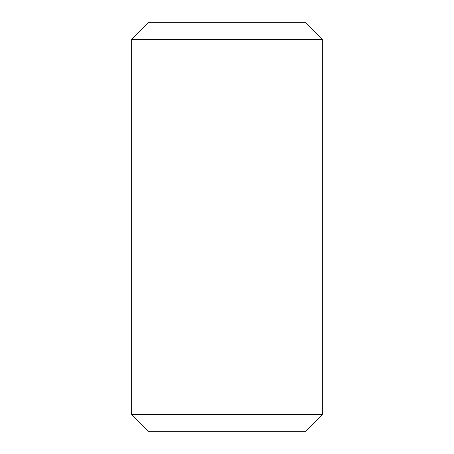 <?xml version="1.0" encoding="UTF-8"?>
<svg xmlns="http://www.w3.org/2000/svg" width="454" height="454" viewBox="0 0 454 454"><rect width="100%" height="100%" fill="white"/><g stroke="black" fill="none" stroke-linecap="round" stroke-linejoin="round"><path stroke-width="0.68" d="M131.66 39.413L148.373 22.7L305.627 22.7L322.34 39.413L131.66 39.413L131.66 414.587L322.34 414.587L322.34 39.413M131.66 414.587L148.373 431.3L305.627 431.3L322.34 414.587"/></g></svg>
